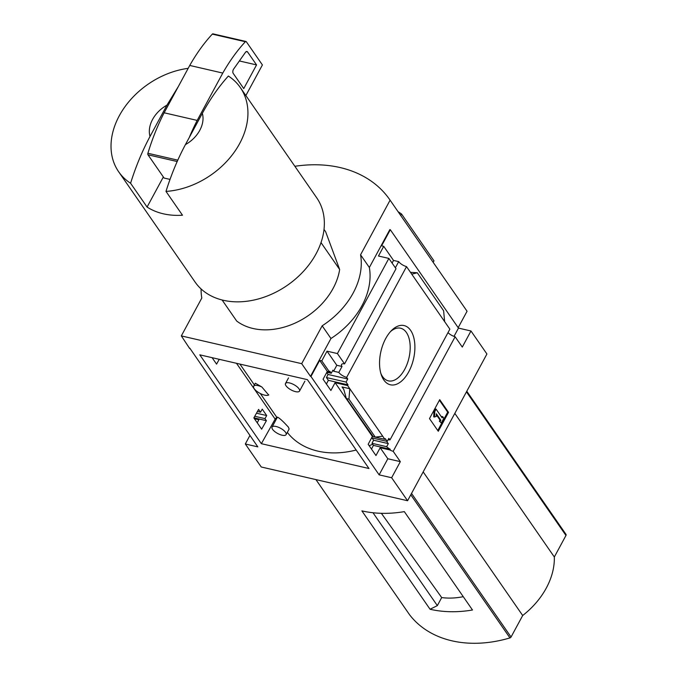 <?xml version="1.0" encoding="UTF-8"?>
<svg xmlns="http://www.w3.org/2000/svg" width="677" height="677" viewBox="0 0 677 677"><rect width="100%" height="100%" fill="white"/><g stroke="black" fill="none" stroke-linecap="round" stroke-linejoin="round"><path stroke-width="1.02" d="M286.092 434.642L289.13 429.04L288.385 427.136C283.172 421.399 279.525 418.056 277.435 417.125L272.061 427.06A7.98 2.979 28.4 0 1 278.23 427.17A7.98 2.979 28.4 0 1 285.567 432.349A7.98 2.979 28.4 0 1 286.092 434.642A7.98 2.979 28.4 0 1 279.923 434.532A7.98 2.979 28.4 0 1 272.586 429.353A7.98 2.979 28.4 0 1 272.061 427.06M287.319 432.375A83.846 62.589 -34.7 0 0 356.17 450.027M369.168 445.728A83.846 62.589 -34.7 0 0 372.655 444.247M261.847 386.982L255.314 383.199L253.68 386.237A8.699 3.25 28.4 0 1 261.847 386.982L268.693 395.055L267.635 395.334A8.699 3.25 28.4 0 1 258.174 392.279A8.699 3.25 28.4 0 1 253.68 386.237M386.846 441.336A6.965 2.606 -151.6 0 0 388.336 443.613L386.669 446.693A6.965 2.606 -151.6 0 0 390.248 449.249L389.867 449.96L380.186 447.734L375.963 455.545L368.161 444.273L372.384 436.462L372.968 436.597M266.399 420.688L264.969 418.623L266.687 415.56L262.236 409.136L260.518 412.2L258.597 409.424L253.841 417.904L261.644 429.176L266.399 420.688L253.9 417.802M390.248 449.249L373.433 445.373L371.495 449.096M257.235 422.803L258.885 419.748L254.4 418.716M386.669 446.693L372.003 443.308L373.433 445.373M264.969 418.623L254.755 416.27M388.336 443.613L373.611 440.219L372.003 443.308M266.687 415.56L256.473 413.207M372.02 437.917L373.611 440.219M444.637 321.617L411.76 274.168L417.286 272.763L443.613 310.751L444.637 321.617L449.866 329.166L389.969 439.94A6.965 2.606 -151.6 0 0 388.031 439.881M389.969 439.94L388.86 438.341L387.193 441.412L371.639 437.833M260.518 412.2L257.438 411.489M387.193 441.412L385.272 438.637L384.891 439.348L375.32 437.139M348.003 384.849L346.074 382.073L326.432 377.546L328.353 380.322L348.003 384.849L347.614 385.56L335.107 382.674L330.884 390.485L323.081 379.222L327.304 371.411L329.428 371.901L329.809 371.191L331.239 373.255L326.856 372.24M212.104 357.676L216.564 364.116L219.255 359.326M331.239 373.255L332.906 370.175L333.617 371.208L338.813 372.401A6.965 2.606 -151.6 0 0 346.632 377.394L347.741 378.993L328.04 374.449L326.432 377.546M328.353 380.322L326.416 384.037M346.074 382.073L347.741 378.993M326.703 372.519L328.04 374.449M347.614 385.56L349.814 388.733L342.029 386.939L343.806 389.503M372.384 436.462L335.107 382.674M382.691 436.174L375.27 437.147L348.951 399.159L349.814 388.733L384.891 439.348M327.304 371.411L319.662 360.384L310.955 376.48L310.489 376.37L301.688 363.676L322.167 325.806A72.532 54.143 -34.7 0 0 360.562 254.797L390.096 200.172A130.551 97.454 -34.7 0 0 389.766 199.698A130.551 97.454 -34.7 0 0 294.876 166.297M329.428 371.901L321.787 360.875L319.662 360.384M383.817 379.975A30.397 16.73 -77 0 1 381.337 374.965A30.397 16.73 -77 0 1 391.611 330.427A30.397 16.73 -77 0 1 413.122 335.428A30.397 16.73 -77 0 1 406.928 374.846A30.397 16.73 -77 0 1 383.817 379.975M411.76 274.168L406.53 266.62L346.632 377.394M389.867 449.96A6.965 2.606 -151.6 0 0 393.176 451.314L400.335 461.646L391.636 477.742L379.128 474.856L310.955 376.48M379.128 474.856L387.828 458.761L380.186 447.734M249.915 435.472L245.311 443.985L257.819 446.871L189.822 348.173M245.311 443.985L261.254 466.995L407.579 500.743L486.924 353.995L470.98 330.985L458.473 328.1L390.307 229.723L381.6 245.819L383.724 246.31L378.477 256.016L388.86 258.411L396.02 268.735L344.568 363.887A6.965 2.606 -151.6 0 0 341.546 364.48A6.965 2.606 -151.6 0 0 342.012 366.485L338.813 372.401M406.53 266.62A6.965 2.606 28.4 0 1 398.702 261.627L395.368 267.796M333.617 371.208L336.816 365.292L327.033 351.168L321.787 360.875M342.012 366.485L336.816 365.292M400.335 461.646L387.828 458.761M470.98 330.985L462.281 347.081L455.122 336.757A6.965 2.606 28.4 0 1 448.005 332.61M455.122 336.757L393.176 451.314M222.115 300.004L236.705 321.059A63.824 47.644 145.3 0 0 297.99 321.71A63.824 47.644 145.3 0 0 339.659 269.505L325.654 231.771L324.012 229.401M321.008 242.594L339.659 269.505M430.064 609.258A116.046 86.622 145.3 0 0 472.487 610.002L404.321 511.626A116.046 86.622 145.3 0 1 361.89 510.881L430.064 609.258L437.342 605.619L441.692 597.571L381.371 513.318M463.246 596.674A65.821 49.133 145.3 0 1 441.692 597.571M372.993 512.751L437.342 605.619M409.534 614.691A1.447 1.083 -34.7 0 0 409.577 614.758A116.046 86.622 -34.7 0 0 509.95 637.912A1.447 1.083 -34.7 0 0 511.05 637.032L522.686 615.511A71.948 53.711 -34.7 0 0 554.328 556.993L565.964 535.465A1.447 1.083 -34.7 0 0 565.955 534.339L466.791 391.23L565.98 534.365M166.948 105.147L150.015 136.458A29.009 21.656 145.3 0 1 166.948 105.147L178.364 86.478M150.015 136.458C142.288 150.912 135.815 166.508 130.585 183.247A73.979 55.226 145.3 0 1 118.67 171.78A73.979 55.226 145.3 0 1 119.296 115.767A73.979 55.226 145.3 0 1 188.172 68.352M201.086 288.952A72.532 54.143 -34.7 0 0 201.805 298.041L181.326 335.91L189.653 348.494M199.791 354.833L307.409 379.662L368.982 468.518L261.364 443.689L199.791 354.833M391.636 477.742L407.579 500.743M181.326 335.91L301.688 363.676M390.307 229.723L389.834 229.613L369.354 267.491A72.532 54.143 145.3 0 1 330.96 338.5L322.167 325.806M388.86 258.411L337.417 353.563L344.568 363.887M310.489 376.37L330.96 338.5M337.417 353.563L327.033 351.168M383.724 246.31L393.515 260.433L398.702 261.627M375.27 437.147L372.782 436.479L346.235 398.169L373.222 436.673M348.951 399.159L346.895 398.685M346.235 398.169L343.738 389.241L342.029 386.939M417.286 272.763L410.49 272.349M438.281 431.283L429.489 418.589L439.728 399.658L448.521 412.352L438.281 431.283M369.354 267.491L360.562 254.797M458.177 327.668L467.062 311.242L390.096 200.172M467.062 311.242A130.551 97.454 -34.7 0 0 466.732 310.768L389.766 199.698M433.17 262.321L433.982 260.823L401.546 214.008A130.551 97.454 -34.7 0 0 398.068 211.664M400.733 215.514L401.546 214.008M390.527 331.569A27.029 14.877 -77 0 1 400.556 328.21A27.029 14.877 -77 0 1 408.976 357.888A27.029 14.877 -77 0 1 388.403 380.872A27.029 14.877 -77 0 1 382.556 376.59A27.029 14.877 -77 0 1 380.863 373.467M448.521 412.352L447.692 412.158L439.424 400.217M437.765 430.53L447.692 412.158M434.532 417.091L434.795 411.498L433.965 411.303L433.712 416.897L436.216 416.533L436.343 413.74L440.837 420.222L440.016 420.036L439.373 421.212L441.294 422.99L439.373 421.212M434.795 411.498L436.073 409.128L435.243 408.942L433.965 411.303M436.073 409.128L442.115 417.853L442.758 416.677L441.929 416.482L441.599 417.1M442.758 416.677L443.858 418.259L441.294 422.99M440.202 421.407L440.837 420.222M436.301 414.679L440.016 420.036M453.996 336.393L458.473 328.1M392.093 263.065L393.515 260.433M202.347 113.313A29.009 21.656 145.3 0 1 185.413 144.624L202.347 113.313C210.141 99.062 218.815 86.639 228.369 76.036A73.979 55.226 145.3 0 1 240.284 87.511A73.979 55.226 145.3 0 1 234.149 152.333A73.979 55.226 145.3 0 1 165.992 191.413C171.213 174.674 177.696 159.078 185.413 144.624M240.284 87.511L316.701 197.786A73.979 55.226 145.3 0 1 287.344 285.313A73.979 55.226 145.3 0 1 195.086 282.055L118.67 171.78M165.992 191.413L182.485 215.218A73.979 55.226 -34.7 0 1 147.078 207.052L163.352 176.959M130.585 183.247L147.078 207.052M169.995 179.397L164.096 178.043L147.992 154.796A1.447 0.795 103 0 1 147.899 153.264A145.056 79.852 103 0 1 164.139 112.788L189.738 65.449A145.056 79.852 103 0 1 212.316 34.121A1.447 0.795 103 0 1 212.942 33.85A1.447 0.795 103 0 1 213.255 34.078M245.861 95.55L262.405 64.941L246.301 41.703A1.447 0.795 103 0 0 245.988 41.475A1.447 0.795 103 0 0 245.353 41.737A145.056 79.852 103 0 0 222.775 73.074L189.738 65.449M222.775 73.074L197.185 120.413L164.139 112.788M256.549 64.916L247.579 51.968A2.903 1.599 103 0 0 246.944 51.511A2.903 1.599 103 0 0 245.438 52.366L233.641 69.062A2.903 1.599 103 0 0 233.227 73.404L243.745 88.585L256.549 64.916L239.37 60.955M197.185 120.413A145.056 79.852 103 0 0 189.306 137.423M423.176 471.894L522.686 615.511M454.817 413.385L554.328 556.993M276.952 417.514A2.903 2.166 -34.7 0 0 275.15 419.097L261.364 443.689M286.024 385.797A7.98 2.979 28.4 0 1 285.499 383.495A7.98 2.979 28.4 0 1 291.669 383.614A7.98 2.979 28.4 0 1 299.006 388.793A7.98 2.979 28.4 0 1 299.53 391.086A7.98 2.979 28.4 0 1 293.361 390.967A7.98 2.979 28.4 0 1 286.024 385.797M268.769 394.809A8.699 3.25 28.4 0 1 267.635 395.334M315.931 479.604L409.577 614.758M410.787 494.802L509.95 637.912M177.196 161.532L147.992 154.796M177.814 160.161L147.899 153.264M245.353 41.737L212.316 34.121M247.579 51.968L246.183 51.647M411.531 493.423L511.05 637.032M466.453 391.856L565.964 535.465M236.485 363.295L275.15 419.097M239.929 364.091L254.374 384.942M260.315 393.515L277.096 417.734M245.988 41.475L212.942 33.85M315.922 479.604L409.551 614.724M288.529 377.893L285.499 383.495M304.904 381.151L299.53 391.086"/></g></svg>
